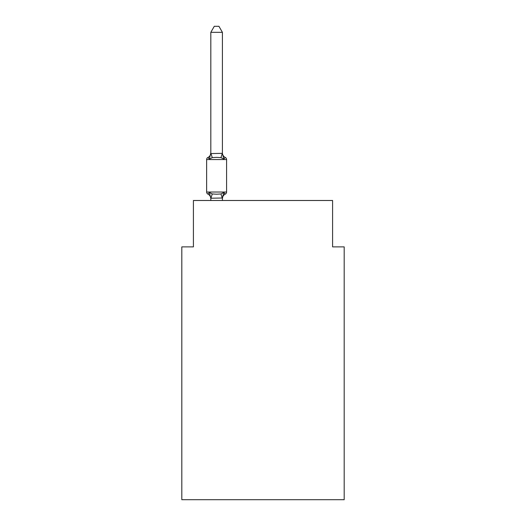 <?xml version="1.0" encoding="UTF-8"?>
<svg xmlns="http://www.w3.org/2000/svg" width="526" height="526" viewBox="0 0 526 526"><rect width="100%" height="100%" fill="white"/><g stroke="black" fill="none" stroke-linecap="round" stroke-linejoin="round"><path stroke-width="0.79" d="M344.182 499.7L344.182 246.878L332.583 246.878L332.583 200.491L193.417 200.491L193.417 246.878L181.818 246.878L181.818 499.7L344.182 499.7M222.413 32.329L210.814 32.329L214.292 26.3L218.928 26.3L222.413 32.329L222.413 153.566L223.859 159.102L225.279 157.465L223.859 159.102L220.959 157.609L216.613 157.373L212.261 157.609L209.361 159.102L207.941 157.465A2.321 2.321 0 0 0 206.639 159.556L226.588 159.556A2.321 2.321 0 0 0 225.279 157.465L223.859 159.102L225.279 157.465A2.321 2.321 0 0 1 226.588 159.556A2.321 2.321 0 0 0 225.279 157.465L223.859 159.102L225.279 157.465A2.321 2.321 0 0 1 226.588 159.556A2.321 2.321 0 0 0 225.279 157.465L223.859 159.102L225.279 157.465A2.321 2.321 0 0 1 226.588 159.556A2.321 2.321 0 0 0 225.279 157.465L223.859 159.102L225.279 157.465A2.321 2.321 0 0 1 226.588 159.556A2.321 2.321 0 0 0 225.279 157.465L223.859 159.102L225.279 157.465A2.321 2.321 0 0 1 226.588 159.556A2.321 2.321 0 0 0 225.279 157.465L223.859 159.102L225.279 157.465A2.321 2.321 0 0 1 226.588 159.556A2.321 2.321 0 0 0 225.279 157.465L223.859 159.102L225.279 157.465A2.321 2.321 0 0 1 226.588 159.556A2.321 2.321 0 0 0 225.279 157.465L223.859 159.102L225.279 157.465A2.321 2.321 0 0 1 226.588 159.556A2.321 2.321 0 0 0 225.279 157.465L223.859 159.102L225.279 157.465A2.321 2.321 0 0 1 226.588 159.556A2.321 2.321 0 0 0 225.279 157.465L223.859 159.102L225.279 157.465A2.321 2.321 0 0 1 226.588 159.556A2.321 2.321 0 0 0 225.279 157.465L223.859 159.102L225.279 157.465A2.321 2.321 0 0 1 226.588 159.556A2.321 2.321 0 0 0 225.279 157.465L223.859 159.102L225.279 157.465A2.321 2.321 0 0 1 226.588 159.556A2.321 2.321 0 0 0 225.279 157.465L223.859 159.102L225.279 157.465A2.321 2.321 0 0 1 226.588 159.556A2.321 2.321 0 0 0 225.279 157.465L223.859 159.102L225.279 157.465A2.321 2.321 0 0 1 226.588 159.556A2.321 2.321 0 0 0 225.279 157.465L223.859 159.102L225.279 157.465A2.321 2.321 0 0 1 226.588 159.556A2.321 2.321 0 0 0 225.279 157.465L223.859 159.102L225.279 157.465A2.321 2.321 0 0 1 226.588 159.556A2.321 2.321 0 0 0 225.279 157.465L223.859 159.102L225.279 157.465A2.321 2.321 0 0 1 226.588 159.556A2.321 2.321 0 0 0 225.279 157.465L223.859 159.102L225.279 157.465A2.321 2.321 0 0 1 226.588 159.556A2.321 2.321 0 0 0 225.279 157.465L223.859 159.102L225.279 157.465A2.321 2.321 0 0 1 226.588 159.556A2.321 2.321 0 0 0 225.279 157.465L223.859 159.102L225.279 157.465A2.321 2.321 0 0 1 226.588 159.556A2.321 2.321 0 0 0 225.279 157.465L223.859 159.102L225.279 157.465A2.321 2.321 0 0 1 226.588 159.556A2.321 2.321 0 0 0 225.279 157.465L223.859 159.102L225.279 157.465A2.321 2.321 0 0 1 226.588 159.556A2.321 2.321 0 0 0 225.279 157.465L223.859 159.102L225.279 157.465A2.321 2.321 0 0 1 226.588 159.556A2.321 2.321 0 0 0 225.279 157.465L223.859 159.102L225.279 157.465A2.321 2.321 0 0 1 226.588 159.556A2.321 2.321 0 0 0 225.279 157.465L223.859 159.102L225.279 157.465A2.321 2.321 0 0 1 226.588 159.556A2.321 2.321 0 0 0 225.279 157.465L223.859 159.102L225.279 157.465A2.321 2.321 0 0 1 226.588 159.556A2.321 2.321 0 0 0 225.279 157.465L223.859 159.102L225.279 157.465A2.321 2.321 0 0 1 226.588 159.556A2.321 2.321 0 0 0 225.279 157.465L223.859 159.102L225.279 157.465A2.321 2.321 0 0 1 226.588 159.556A2.321 2.321 0 0 0 225.279 157.465L223.859 159.102L225.279 157.465A2.321 2.321 0 0 1 226.588 159.556A2.321 2.321 0 0 0 225.279 157.465L223.859 159.102L225.279 157.465A2.321 2.321 0 0 1 226.588 159.556A2.321 2.321 0 0 0 225.279 157.465L223.859 159.102L225.279 157.465A2.321 2.321 0 0 1 226.588 159.556A2.321 2.321 0 0 0 225.279 157.465L223.859 159.102L225.279 157.465A2.321 2.321 0 0 1 226.588 159.556A2.321 2.321 0 0 0 225.279 157.465L223.859 159.102L225.279 157.465A2.321 2.321 0 0 1 226.588 159.556A2.321 2.321 0 0 0 225.279 157.465L223.859 159.102L225.279 157.465A2.321 2.321 0 0 1 226.588 159.556A2.321 2.321 0 0 0 225.279 157.465L223.859 159.102L225.279 157.465A2.321 2.321 0 0 1 226.588 159.556A2.321 2.321 0 0 0 225.279 157.465L223.859 159.102L225.279 157.465A2.321 2.321 0 0 1 226.588 159.556A2.321 2.321 0 0 0 225.279 157.465L223.859 159.102L225.279 157.465A2.321 2.321 0 0 1 226.588 159.556A2.321 2.321 0 0 0 225.279 157.465L223.859 159.102L225.279 157.465A2.321 2.321 0 0 1 226.588 159.556A2.321 2.321 0 0 0 225.279 157.465L223.859 159.102L225.279 157.465A2.321 2.321 0 0 1 226.588 159.556A2.321 2.321 0 0 0 225.279 157.465L223.859 159.102L225.279 157.465A2.321 2.321 0 0 1 226.588 159.556A2.321 2.321 0 0 0 225.279 157.465L223.859 159.102L225.279 157.465A2.321 2.321 0 0 1 226.588 159.556A2.321 2.321 0 0 0 225.279 157.465L223.859 159.102L225.279 157.465A2.321 2.321 0 0 1 226.588 159.556A2.321 2.321 0 0 0 225.279 157.465L223.859 159.102L225.279 157.465A2.321 2.321 0 0 1 226.588 159.556A2.321 2.321 0 0 0 225.279 157.465L223.859 159.102L225.279 157.465A2.321 2.321 0 0 1 226.588 159.556A2.321 2.321 0 0 0 225.279 157.465L223.859 159.102L225.279 157.465A2.321 2.321 0 0 1 226.588 159.556A2.321 2.321 0 0 0 225.279 157.465L223.859 159.102L225.279 157.465A2.321 2.321 0 0 1 226.588 159.556A2.321 2.321 0 0 0 225.279 157.465L223.859 159.102L225.279 157.465A2.321 2.321 0 0 1 226.588 159.556A2.321 2.321 0 0 0 225.279 157.465L223.859 159.102L225.279 157.465A2.321 2.321 0 0 1 226.588 159.556A2.321 2.321 0 0 0 225.279 157.465L223.859 159.102L225.279 157.465A2.321 2.321 0 0 1 226.588 159.556A2.321 2.321 0 0 0 225.279 157.465L223.859 159.102L225.279 157.465A2.321 2.321 0 0 1 226.588 159.556A2.321 2.321 0 0 0 225.279 157.465L223.859 159.102L225.279 157.465A2.321 2.321 0 0 1 226.588 159.556A2.321 2.321 0 0 0 225.279 157.465L223.859 159.102L225.279 157.465A2.321 2.321 0 0 1 226.588 159.556A2.321 2.321 0 0 0 225.279 157.465L223.859 159.102L225.279 157.465A2.321 2.321 0 0 1 226.588 159.556A2.321 2.321 0 0 0 225.279 157.465L223.859 159.102L225.279 157.465A2.321 2.321 0 0 1 226.588 159.556A2.321 2.321 0 0 0 225.279 157.465L223.859 159.102L225.279 157.465A2.321 2.321 0 0 1 226.588 159.556A2.321 2.321 0 0 0 225.279 157.465L223.859 159.102L225.279 157.465A2.321 2.321 0 0 1 226.588 159.556A2.321 2.321 0 0 0 225.279 157.465L223.859 159.102L225.279 157.465A2.321 2.321 0 0 1 226.588 159.556A2.321 2.321 0 0 0 225.279 157.465L223.859 159.102L225.279 157.465A2.321 2.321 0 0 1 226.588 159.556A2.321 2.321 0 0 0 225.279 157.465A2.321 2.321 0 0 1 226.588 159.556L226.588 192.023A2.321 2.321 0 0 1 225.279 194.114L223.859 192.477L225.279 194.114A5.102 5.102 0 0 0 222.413 198.696L222.413 198.013L210.814 198.223L209.361 192.477L207.941 194.114A2.321 2.321 0 0 1 206.639 192.023A2.321 2.321 0 0 0 207.941 194.114L209.361 192.477L207.941 194.114A2.321 2.321 0 0 1 206.639 192.023A2.321 2.321 0 0 0 207.941 194.114L209.361 192.477L207.941 194.114A2.321 2.321 0 0 1 206.639 192.023A2.321 2.321 0 0 0 207.941 194.114A2.321 2.321 0 0 1 206.639 192.023A2.321 2.321 0 0 0 207.941 194.114A2.321 2.321 0 0 1 206.639 192.023A2.321 2.321 0 0 0 207.941 194.114L209.361 192.477L207.941 194.114A2.321 2.321 0 0 1 206.639 192.023A2.321 2.321 0 0 0 207.941 194.114L209.361 192.477L207.941 194.114A2.321 2.321 0 0 1 206.639 192.023A2.321 2.321 0 0 0 207.941 194.114L209.361 192.477L207.941 194.114A2.321 2.321 0 0 1 206.639 192.023A2.321 2.321 0 0 0 207.941 194.114A2.321 2.321 0 0 1 206.639 192.023A2.321 2.321 0 0 0 207.941 194.114A2.321 2.321 0 0 1 206.639 192.023A2.321 2.321 0 0 0 207.941 194.114A2.321 2.321 0 0 1 206.639 192.023A2.321 2.321 0 0 0 207.941 194.114L209.361 192.477L207.941 194.114A2.321 2.321 0 0 1 206.639 192.023A2.321 2.321 0 0 0 207.941 194.114L209.361 192.477L207.941 194.114A2.321 2.321 0 0 1 206.639 192.023A2.321 2.321 0 0 0 207.941 194.114L209.361 192.477L207.941 194.114A2.321 2.321 0 0 1 206.639 192.023A2.321 2.321 0 0 0 207.941 194.114A2.321 2.321 0 0 1 206.639 192.023A2.321 2.321 0 0 0 207.941 194.114A2.321 2.321 0 0 1 206.639 192.023A2.321 2.321 0 0 0 207.941 194.114L209.361 192.477L207.941 194.114A2.321 2.321 0 0 1 206.639 192.023A2.321 2.321 0 0 0 207.941 194.114L209.361 192.477L207.941 194.114A2.321 2.321 0 0 1 206.639 192.023A2.321 2.321 0 0 0 207.941 194.114L209.361 192.477L207.941 194.114A2.321 2.321 0 0 1 206.639 192.023A2.321 2.321 0 0 0 207.941 194.114L209.361 192.477L207.941 194.114A2.321 2.321 0 0 1 206.639 192.023A2.321 2.321 0 0 0 207.941 194.114A2.321 2.321 0 0 1 206.639 192.023A2.321 2.321 0 0 0 207.941 194.114A2.321 2.321 0 0 1 206.639 192.023A2.321 2.321 0 0 0 207.941 194.114L209.361 192.477L207.941 194.114A2.321 2.321 0 0 1 206.639 192.023A2.321 2.321 0 0 0 207.941 194.114L209.361 192.477L207.941 194.114A2.321 2.321 0 0 1 206.639 192.023A2.321 2.321 0 0 0 207.941 194.114L209.361 192.477L207.941 194.114A2.321 2.321 0 0 1 206.639 192.023A2.321 2.321 0 0 0 207.941 194.114L209.361 192.477L207.941 194.114A2.321 2.321 0 0 1 206.639 192.023A2.321 2.321 0 0 0 207.941 194.114A2.321 2.321 0 0 1 206.639 192.023A2.321 2.321 0 0 0 207.941 194.114A2.321 2.321 0 0 1 206.639 192.023A2.321 2.321 0 0 0 207.941 194.114L209.361 192.477L207.941 194.114A2.321 2.321 0 0 1 206.639 192.023A2.321 2.321 0 0 0 207.941 194.114L209.361 192.477L207.941 194.114A2.321 2.321 0 0 1 206.639 192.023A2.321 2.321 0 0 0 207.941 194.114L209.361 192.477L207.941 194.114A2.321 2.321 0 0 1 206.639 192.023A2.321 2.321 0 0 0 207.941 194.114L209.361 192.477L207.941 194.114A2.321 2.321 0 0 1 206.639 192.023A2.321 2.321 0 0 0 207.941 194.114A2.321 2.321 0 0 1 206.639 192.023A2.321 2.321 0 0 0 207.941 194.114A2.321 2.321 0 0 1 206.639 192.023A2.321 2.321 0 0 0 207.941 194.114L209.361 192.477L207.941 194.114A2.321 2.321 0 0 1 206.639 192.023A2.321 2.321 0 0 0 207.941 194.114L209.361 192.477L207.941 194.114A2.321 2.321 0 0 1 206.639 192.023A2.321 2.321 0 0 0 207.941 194.114L209.361 192.477L207.941 194.114A2.321 2.321 0 0 1 206.639 192.023A2.321 2.321 0 0 0 207.941 194.114L209.361 192.477L207.941 194.114A2.321 2.321 0 0 1 206.639 192.023A2.321 2.321 0 0 0 207.941 194.114A2.321 2.321 0 0 1 206.639 192.023A2.321 2.321 0 0 0 207.941 194.114A2.321 2.321 0 0 1 206.639 192.023A2.321 2.321 0 0 0 207.941 194.114L209.361 192.477L207.941 194.114A2.321 2.321 0 0 1 206.639 192.023A2.321 2.321 0 0 0 207.941 194.114L209.361 192.477L207.941 194.114A2.321 2.321 0 0 1 206.639 192.023A2.321 2.321 0 0 0 207.941 194.114L209.361 192.477L207.941 194.114A2.321 2.321 0 0 1 206.639 192.023A2.321 2.321 0 0 0 207.941 194.114A2.321 2.321 0 0 1 206.639 192.023A2.321 2.321 0 0 0 207.941 194.114A2.321 2.321 0 0 1 206.639 192.023A2.321 2.321 0 0 0 207.941 194.114A2.321 2.321 0 0 1 206.639 192.023A2.321 2.321 0 0 0 207.941 194.114L209.361 192.477L207.941 194.114A2.321 2.321 0 0 1 206.639 192.023A2.321 2.321 0 0 0 207.941 194.114L209.361 192.477L207.941 194.114A2.321 2.321 0 0 1 206.639 192.023A2.321 2.321 0 0 0 207.941 194.114L209.361 192.477L207.941 194.114A2.321 2.321 0 0 1 206.639 192.023A2.321 2.321 0 0 0 207.941 194.114A2.321 2.321 0 0 1 206.639 192.023A2.321 2.321 0 0 0 207.941 194.114A2.321 2.321 0 0 1 206.639 192.023A2.321 2.321 0 0 0 207.941 194.114L209.361 192.477L207.941 194.114A2.321 2.321 0 0 1 206.639 192.023A2.321 2.321 0 0 0 207.941 194.114L209.361 192.477L207.941 194.114A2.321 2.321 0 0 1 206.639 192.023A2.321 2.321 0 0 0 207.941 194.114L209.361 192.477L207.941 194.114A2.321 2.321 0 0 1 206.639 192.023A2.321 2.321 0 0 0 207.941 194.114L209.361 192.477L207.941 194.114A2.321 2.321 0 0 1 206.639 192.023A2.321 2.321 0 0 0 207.941 194.114A2.321 2.321 0 0 1 206.639 192.023A2.321 2.321 0 0 0 207.941 194.114A2.321 2.321 0 0 1 206.639 192.023A2.321 2.321 0 0 0 207.941 194.114L209.361 192.477L207.941 194.114A2.321 2.321 0 0 1 206.639 192.023A2.321 2.321 0 0 0 207.941 194.114L209.361 192.477L207.941 194.114A2.321 2.321 0 0 1 206.639 192.023A2.321 2.321 0 0 0 207.941 194.114L209.361 192.477L207.941 194.114L209.361 192.477L207.941 194.114L209.361 192.477L207.941 194.114L209.361 192.477L207.941 194.114L209.361 192.477L207.941 194.114L209.361 192.477L207.941 194.114L209.361 192.477L207.941 194.114L209.361 192.477L207.941 194.114L209.361 192.477L207.941 194.114L209.361 192.477L207.941 194.114L209.361 192.477L207.941 194.114L209.361 192.477L212.261 193.969L216.613 194.206L220.959 193.969L223.859 192.477L225.279 194.114L223.859 192.477L225.279 194.114L224.622 193.792M222.413 153.566L222.413 152.875L222.413 153.566M210.814 152.875L209.361 159.102L207.941 157.465A5.102 5.102 0 0 0 210.814 152.875L210.814 153.566L222.413 153.355M210.814 198.696L210.814 198.696A5.102 5.102 0 0 0 207.941 194.114M222.413 198.696L222.952 195.284M206.639 159.556L206.639 192.023L226.588 192.023M210.814 32.329L210.814 153.355M222.413 200.491L222.413 198.223M210.814 200.491L210.814 198.223M223.859 192.477L222.413 198.013M222.413 152.875A5.102 5.102 0 0 0 225.279 157.465M212.261 193.969L210.906 198.249M220.959 193.969L222.314 198.249M210.906 153.322L212.261 157.609M222.314 153.322L220.959 157.609"/></g></svg>
